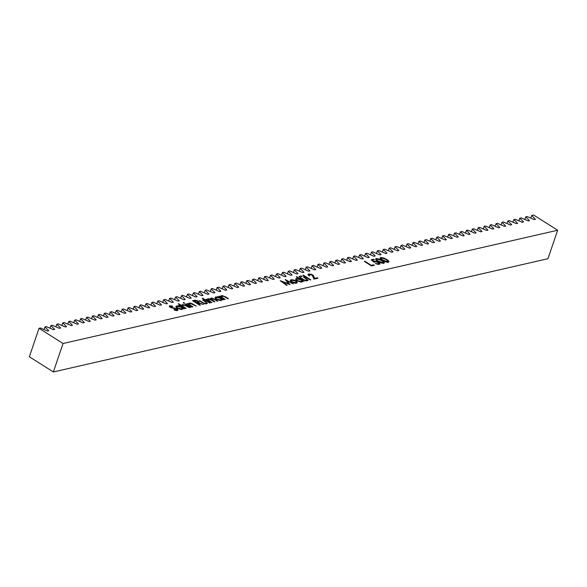 <?xml version="1.0" encoding="UTF-8"?>
<svg xmlns="http://www.w3.org/2000/svg" width="587" height="587" viewBox="0 0 587 587"><rect width="100%" height="100%" fill="white"/><g stroke="black" fill="none" stroke-linecap="round" stroke-linejoin="round"><path stroke-width="0.88" d="M46.358 326.621L53.38 329.674L54.694 329.373L50.908 325.58L52.294 325.257L59.316 328.309L60.63 328.016L56.844 324.222L58.23 323.899L65.252 326.952L66.558 326.651L62.78 322.857L64.166 322.542L71.188 325.594L72.495 325.293L68.716 321.5L70.102 321.184L77.124 324.237L78.431 323.936L74.652 320.142L76.039 319.827L83.061 322.872L84.367 322.579L80.588 318.785L81.975 318.462L88.997 321.515L90.303 321.214L86.516 317.42L87.903 317.105L94.933 320.157L96.239 319.856L92.453 316.063L93.839 315.747L100.869 318.8L102.175 318.499L98.389 314.705L99.775 314.39L106.797 317.442L108.111 317.141L104.325 313.348L105.711 313.025L112.733 316.077L114.047 315.777L110.261 311.983L111.647 311.668L118.669 314.72L119.975 314.419L116.197 310.626L117.583 310.31L124.605 313.363L125.912 313.062L122.133 309.268L123.519 308.953L130.541 312.005L131.848 311.704L128.069 307.911L129.456 307.588L136.477 310.64L137.784 310.347L133.997 306.546L135.392 306.231L142.414 309.283L143.72 308.982L139.933 305.189L141.32 304.873L148.35 307.926L149.656 307.625L145.87 303.831L147.256 303.516L154.278 306.568L155.592 306.267L151.806 302.474L153.192 302.151L160.214 305.203L161.528 304.91L157.742 301.109L159.128 300.793L166.15 303.846L167.456 303.545L163.678 299.752L165.064 299.436L172.086 302.488L173.392 302.188L169.614 298.394L171 298.079L178.022 301.131L179.329 300.83L175.55 297.037L176.936 296.714L183.958 299.766L185.265 299.473L181.486 295.679L182.873 295.356L189.895 298.409L191.201 298.108L187.414 294.314L188.801 293.999L195.831 297.051L197.137 296.751L193.35 292.957L194.737 292.642L201.767 295.694L203.073 295.393L199.287 291.6L200.673 291.284L207.695 294.329L209.009 294.036L205.223 290.242L206.609 289.919L213.631 292.972L214.945 292.671L211.159 288.877L212.545 288.562L219.567 291.614L220.873 291.313L217.095 287.52L218.481 287.204L225.503 290.257L226.809 289.956L223.031 286.163L224.417 285.847L231.439 288.899L232.745 288.599L228.967 284.805L230.353 284.482L237.375 287.535L238.682 287.234L234.903 283.44L236.29 283.125L243.312 286.177L244.618 285.876L240.831 282.083L242.218 281.767L249.248 284.82L250.554 284.519L246.767 280.725L248.154 280.41L255.176 283.462L256.49 283.161L252.703 279.368L254.09 279.045L261.112 282.098L262.426 281.804L258.64 278.003L260.026 277.688L267.048 280.74L268.354 280.439L264.576 276.646L265.962 276.33L272.984 279.383L274.29 279.082L270.512 275.288L271.898 274.973L278.92 278.025L280.226 277.724L276.448 273.931L277.834 273.608L284.856 276.66L286.163 276.367L282.384 272.566L283.77 272.251L290.792 275.303L292.099 275.002L288.312 271.209L289.707 270.893L296.728 273.946L298.035 273.645L294.248 269.851L295.635 269.536L302.665 272.588L303.971 272.287L300.184 268.494L301.571 268.171L308.593 271.223L309.907 270.93L306.12 267.136L307.507 266.814L314.529 269.866L315.843 269.565L312.057 265.772L313.443 265.456L320.465 268.508L321.771 268.208L317.993 264.414L319.379 264.099L326.401 267.151L327.707 266.85L323.929 263.057L325.315 262.741L332.337 265.786L333.643 265.493L329.865 261.699L331.251 261.376L338.273 264.429L339.579 264.128L335.801 260.334L337.187 260.019L344.209 263.071L345.516 262.771L341.729 258.977L343.116 258.662L350.145 261.714L351.452 261.413L347.665 257.62L349.052 257.304L356.082 260.357L357.388 260.056L353.601 256.262L354.988 255.939L362.01 258.992L363.324 258.691L359.538 254.897L360.924 254.582L367.946 257.634L369.26 257.333L365.474 253.54L366.86 253.224L373.882 256.277L375.188 255.976L371.41 252.183L372.796 251.867L379.818 254.919L381.124 254.619L377.346 250.825L378.732 250.502L385.754 253.555L387.06 253.261L383.282 249.46L384.668 249.145L391.69 252.197L392.997 251.896L389.21 248.103L390.604 247.787L397.626 250.84L398.933 250.539L395.146 246.745L396.533 246.43L403.562 249.482L404.869 249.182L401.082 245.388L402.469 245.065L409.491 248.118L410.805 247.824L407.018 244.023L408.405 243.708L415.427 246.76L416.741 246.459L412.954 242.666L414.341 242.35L421.363 245.403L422.669 245.102L418.891 241.308L420.277 240.993L427.299 244.045L428.605 243.744L424.827 239.951L426.213 239.628L433.235 242.68L434.541 242.387L430.763 238.593L432.149 238.271L439.171 241.323L440.477 241.022L436.699 237.229L438.085 236.913L445.107 239.966L446.413 239.665L442.627 235.871L444.014 235.556L451.043 238.608L452.35 238.307L448.563 234.514L449.95 234.198L456.979 237.243L458.286 236.95L454.499 233.156L455.886 232.834L462.908 235.886L464.222 235.585L460.435 231.792L461.822 231.476L468.844 234.529L470.158 234.228L466.372 230.434L467.758 230.119L474.78 233.171L476.086 232.87L472.308 229.077L473.694 228.761L480.716 231.814L482.022 231.513L478.244 227.719L479.63 227.396L486.652 230.449L487.958 230.148L484.18 226.355L485.566 226.039L492.588 229.091L493.894 228.791L490.116 224.997L491.502 224.682L498.524 227.734L499.831 227.433L496.044 223.64L497.431 223.324L504.46 226.377L505.767 226.076L501.98 222.282L503.367 221.959L510.389 225.012L511.703 224.718L507.916 220.917L509.303 220.602L516.325 223.654L517.639 223.353L513.852 219.56L515.239 219.245L522.261 222.297L523.567 221.996L519.788 218.203L521.175 217.887L528.197 220.939L529.503 220.639L525.725 216.845L527.111 216.522L534.133 219.575L535.439 219.281L531.661 215.48L533.634 215.033L557.65 230.243L63.051 343.512L39.036 328.294L40.422 327.979L47.452 331.031L48.758 330.73L44.972 326.937L46.358 326.621L44.972 326.937L44.076 329.564L44.972 326.937L48.758 330.73L47.452 331.031L40.422 327.979L39.036 328.294L29.35 356.757L53.366 371.967L63.051 343.512L557.65 230.243L547.964 258.706L53.366 371.967L547.964 258.706L557.65 230.243L533.634 215.033L531.661 215.48L530.765 218.115L531.661 215.48L535.439 219.281L534.133 219.575L527.111 216.522L525.725 216.845L524.829 219.472L525.725 216.845L529.503 220.639L528.197 220.939L521.175 217.887L519.788 218.203L518.893 220.829L519.788 218.203L523.567 221.996L522.261 222.297L515.239 219.245L513.852 219.56L512.957 222.187L513.852 219.56L517.639 223.353L516.325 223.654L509.303 220.602L507.916 220.917L507.021 223.552L507.916 220.917L511.703 224.718L510.389 225.012L503.367 221.959L501.98 222.282L501.085 224.909L501.98 222.282L505.767 226.076L504.46 226.377L497.431 223.324L496.044 223.64L495.149 226.266L496.044 223.64L499.831 227.433L498.524 227.734L491.502 224.682L490.116 224.997L489.22 227.624L490.116 224.997L493.894 228.791L492.588 229.091L485.566 226.039L484.18 226.355L483.284 228.989L484.18 226.355L487.958 230.148L486.652 230.449L479.63 227.396L478.244 227.719L477.348 230.346L478.244 227.719L482.022 231.513L480.716 231.814L473.694 228.761L472.308 229.077L471.412 231.704L472.308 229.077L476.086 232.87L474.78 233.171L467.758 230.119L466.372 230.434L465.476 233.061L466.372 230.434L470.158 234.228L468.844 234.529L461.822 231.476L460.435 231.792L459.54 234.426L460.435 231.792L464.222 235.585L462.908 235.886L455.886 232.834L454.499 233.156L453.604 235.783L454.499 233.156L458.286 236.95L456.979 237.243L449.95 234.198L448.563 234.514L447.668 237.141L448.563 234.514L452.35 238.307L451.043 238.608L444.014 235.556L442.627 235.871L441.732 238.498L442.627 235.871L446.413 239.665L445.107 239.966L438.085 236.913L436.699 237.229L435.803 239.863L436.699 237.229L440.477 241.022L439.171 241.323L432.149 238.271L430.763 238.593L429.867 241.22L430.763 238.593L434.541 242.387L433.235 242.68L426.213 239.628L424.827 239.951L423.931 242.578L424.827 239.951L428.605 243.744L427.299 244.045L420.277 240.993L418.891 241.308L417.995 243.935L418.891 241.308L422.669 245.102L421.363 245.403L414.341 242.35L412.954 242.666L412.059 245.3L412.954 242.666L416.741 246.459L415.427 246.76L408.405 243.708L407.018 244.023L406.123 246.657L407.018 244.023L410.805 247.824L409.491 248.118L402.469 245.065L401.082 245.388L400.187 248.015L401.082 245.388L404.869 249.182L403.562 249.482L396.533 246.43L395.146 246.745L394.251 249.372L395.146 246.745L398.933 250.539L397.626 250.84L390.604 247.787L389.21 248.103L388.323 250.73L389.21 248.103L392.997 251.896L391.69 252.197L384.668 249.145L383.282 249.46L382.386 252.094L383.282 249.46L387.06 253.261L385.754 253.555L378.732 250.502L377.346 250.825L376.45 253.452L377.346 250.825L381.124 254.619L379.818 254.919L372.796 251.867L371.41 252.183L370.514 254.809L371.41 252.183L375.188 255.976L373.882 256.277L366.86 253.224L365.474 253.54L364.578 256.167L365.474 253.54L369.26 257.333L367.946 257.634L360.924 254.582L359.538 254.897L358.642 257.532L359.538 254.897L363.324 258.691L362.01 258.992L354.988 255.939L353.601 256.262L352.706 258.889L353.601 256.262L357.388 260.056L356.082 260.357L349.052 257.304L347.665 257.62L346.77 260.246L347.665 257.62L351.452 261.413L350.145 261.714L343.116 258.662L341.729 258.977L340.834 261.604L341.729 258.977L345.516 262.771L344.209 263.071L337.187 260.019L335.801 260.334L334.906 262.969L335.801 260.334L339.579 264.128L338.273 264.429L331.251 261.376L329.865 261.699L328.969 264.326L329.865 261.699L333.643 265.493L332.337 265.786L325.315 262.741L323.929 263.057L323.033 265.684L323.929 263.057L327.707 266.85L326.401 267.151L319.379 264.099L317.993 264.414L317.097 267.041L317.993 264.414L321.771 268.208L320.465 268.508L313.443 265.456L312.057 265.772L311.161 268.406L312.057 265.772L315.843 269.565L314.529 269.866L307.507 266.814L306.12 267.136L305.225 269.763L306.12 267.136L309.907 270.93L308.593 271.223L301.571 268.171L300.184 268.494L299.289 271.121L300.184 268.494L303.971 272.287L302.665 272.588L295.635 269.536L294.248 269.851L293.353 272.478L294.248 269.851L298.035 273.645L296.728 273.946L289.707 270.893L288.312 271.209L287.417 273.843L288.312 271.209L292.099 275.002L290.792 275.303L283.77 272.251L282.384 272.566L281.489 275.2L282.384 272.566L286.163 276.367L284.856 276.66L277.834 273.608L276.448 273.931L275.552 276.558L276.448 273.931L280.226 277.724L278.92 278.025L271.898 274.973L270.512 275.288L269.616 277.915L270.512 275.288L274.29 279.082L272.984 279.383L265.962 276.33L264.576 276.646L263.68 279.273L264.576 276.646L268.354 280.439L267.048 280.74L260.026 277.688L258.64 278.003L257.744 280.637L258.64 278.003L262.426 281.804L261.112 282.098L254.09 279.045L252.703 279.368L251.808 281.995L252.703 279.368L256.49 283.161L255.176 283.462L248.154 280.41L246.767 280.725L245.872 283.352L246.767 280.725L250.554 284.519L249.248 284.82L242.218 281.767L240.831 282.083L239.936 284.71L240.831 282.083L244.618 285.876L243.312 286.177L236.29 283.125L234.903 283.44L234.008 286.074L234.903 283.44L238.682 287.234L237.375 287.535L230.353 284.482L228.967 284.805L228.072 287.432L228.967 284.805L232.745 288.599L231.439 288.899L224.417 285.847L223.031 286.163L222.135 288.789L223.031 286.163L226.809 289.956L225.503 290.257L218.481 287.204L217.095 287.52L216.199 290.147L217.095 287.52L220.873 291.313L219.567 291.614L212.545 288.562L211.159 288.877L210.263 291.512L211.159 288.877L214.945 292.671L213.631 292.972L206.609 289.919L205.223 290.242L204.327 292.869L205.223 290.242L209.009 294.036L207.695 294.329L200.673 291.284L199.287 291.6L198.391 294.226L199.287 291.6L203.073 295.393L201.767 295.694L194.737 292.642L193.35 292.957L192.455 295.584L193.35 292.957L197.137 296.751L195.831 297.051L188.801 293.999L187.414 294.314L186.519 296.949L187.414 294.314L191.201 298.108L189.895 298.409L182.873 295.356L181.486 295.679L180.591 298.306L181.486 295.679L185.265 299.473L183.958 299.766L176.936 296.714L175.55 297.037L174.655 299.663L175.55 297.037L179.329 300.83L178.022 301.131L171 298.079L169.614 298.394L168.718 301.021L169.614 298.394L173.392 302.188L172.086 302.488L165.064 299.436L163.678 299.752L162.782 302.386L163.678 299.752L167.456 303.545L166.15 303.846L159.128 300.793L157.742 301.109L156.846 303.743L157.742 301.109L161.528 304.91L160.214 305.203L153.192 302.151L151.806 302.474L150.91 305.101L151.806 302.474L155.592 306.267L154.278 306.568L147.256 303.516L145.87 303.831L144.974 306.458L145.87 303.831L149.656 307.625L148.35 307.926L141.32 304.873L139.933 305.189L139.038 307.823L139.933 305.189L143.72 308.982L142.414 309.283L135.392 306.231L133.997 306.546L133.11 309.18L133.997 306.546L137.784 310.347L136.477 310.64L129.456 307.588L128.069 307.911L127.174 310.538L128.069 307.911L131.848 311.704L130.541 312.005L123.519 308.953L122.133 309.268L121.238 311.895L122.133 309.268L125.912 313.062L124.605 313.363L117.583 310.31L116.197 310.626L115.301 313.253L116.197 310.626L119.975 314.419L118.669 314.72L111.647 311.668L110.261 311.983L109.365 314.617L110.261 311.983L114.047 315.777L112.733 316.077L105.711 313.025L104.325 313.348L103.429 315.975L104.325 313.348L108.111 317.141L106.797 317.442L99.775 314.39L98.389 314.705L97.493 317.332L98.389 314.705L102.175 318.499L100.869 318.8L93.839 315.747L92.453 316.063L91.557 318.69L92.453 316.063L96.239 319.856L94.933 320.157L87.903 317.105L86.516 317.42L85.621 320.054L86.516 317.42L90.303 321.214L88.997 321.515L81.975 318.462L80.588 318.785L79.693 321.412L80.588 318.785L84.367 322.579L83.061 322.872L76.039 319.827L74.652 320.142L73.757 322.769L74.652 320.142L78.431 323.936L77.124 324.237L70.102 321.184L68.716 321.5L67.821 324.127L68.716 321.5L72.495 325.293L71.188 325.594L64.166 322.542L62.78 322.857L61.884 325.492L62.78 322.857L66.558 326.651L65.252 326.952L58.23 323.899L56.844 324.222L55.948 326.849L56.844 324.222L60.63 328.016L59.316 328.309L52.294 325.257L50.908 325.58L50.012 328.206L50.908 325.58L54.694 329.373L53.38 329.674L46.358 326.621M376.252 258.493L375.871 259.623L376.252 258.493C375.232 259.138 375.834 260.092 378.057 261.347L383.825 263.292L384.448 262.837L384.001 261.868L379.628 259.102L376.128 258.522L375.629 259.116L376.34 260.122L380.868 262.829L383.172 263.35L384.441 262.866L382.093 260.423L376.252 258.493L375.643 258.918M371.534 265.948L374.352 265.302L373.611 264.832L371.329 265.353L364.865 261.259L364.329 261.384L371.534 265.948L374.352 265.302L373.611 264.832L371.329 265.353L364.865 261.259L364.329 261.384L371.534 265.948M310.281 279.97L310.817 279.852L303.428 275.171L302.892 275.288L310.281 279.97L310.817 279.852L303.428 275.171L302.892 275.288L310.281 279.97M299.172 276.741L300.441 276.815L299.297 276.235L299.172 276.741L300.265 277.005L299.069 276.25M296.2 276.822L299.341 278.818L297.051 278.443L295.804 278.84L295.804 279.75L297.183 280.924L300.837 282.046L302.349 281.819L302.672 280.931L304.117 281.386L296.728 276.704L296.2 276.822L299.341 278.818L296.472 278.517L295.679 279.038L296.905 280.755L301.909 281.973L302.672 280.931L304.117 281.386L296.2 276.822M287.153 285.267L282.523 281.848L289.993 284.622L286.948 280.843L293.236 283.873L285.245 279.493L288.635 283.815L280.197 280.652L286.617 285.392L287.153 285.267L282.523 281.848L289.993 284.622L286.948 280.843L293.236 283.873L285.165 279.507L288.635 283.815L280.197 280.652L286.617 285.392L287.153 285.267M217.667 296.64L218.635 297.257L216.383 296.905L215.047 297.44L215.37 298.519L216.53 299.392L220.184 300.515L221.695 300.287L222.018 299.399L223.464 299.854L218.195 296.523L217.667 296.64L218.635 297.257L215.818 296.985L215.018 297.514L216.251 299.223L221.248 300.441L222.018 299.399L223.464 299.854L217.667 296.64M209.61 303.024L210.146 302.907L202.757 298.225L202.222 298.343L209.61 303.024L210.146 302.907L202.757 298.225L202.222 298.343L209.61 303.024M193.783 300.441L192.595 300.713L199.793 305.277L200.328 305.152L197.005 303.046L203.601 304.404L198.098 302.797L199.154 302.019L197.548 300.698L194.121 300.361L192.595 300.713L199.793 305.277L200.328 305.152L197.005 303.046L203.601 304.404L198.098 302.797L199.14 302.232L198.245 301.08L195.222 300.192L193.783 300.441L193.49 301.278L193.783 300.441M190.511 307.397L191.046 307.28L185.778 303.941L185.25 304.066L191.046 307.28L185.778 303.941L185.25 304.066L190.511 307.397M181.831 305.702L178.177 303.853L185.565 308.535L186.101 308.41L182.66 306.091L182.425 305.453L182.946 305.071L184.824 305.343L189.374 307.661L184.553 304.866L182.278 304.668L181.831 305.702L178.712 303.728L178.177 303.853L185.565 308.535L186.101 308.41L182.865 306.289L182.946 305.071L185.103 305.467L189.374 307.661L186.681 305.959L182.396 304.638L181.699 306.084L181.735 305.093M177.362 310.574L177.105 308.945L176.958 309.393L177.105 308.945L173.385 307.793L173.26 308.153L173.385 307.793L171.756 307.859L170.546 307.023L170.428 307.383L170.501 306.245L172.585 306.568L172.622 306.172L172.505 306.539L172.622 306.172L169.826 305.768L169.496 306.73L169.826 305.768L170.047 307.162L176.562 309.063L176.445 310.618L176.621 310.105L174.119 309.642L173.994 309.995L174.119 309.642L173.979 309.987L177.362 310.574L177.986 309.951L177.296 309.078L170.663 307.096L170.355 306.289L172.585 306.568L172.622 306.172L169.57 305.849L169.327 306.502L170.531 307.434L176.797 309.232L177.098 309.716L176.621 310.105L173.979 309.987L176.672 310.633L177.971 310.171M178.551 305.6L179.527 306.216L177.274 305.864L175.939 306.399L176.034 307.177L177.413 308.351L181.067 309.474L182.579 309.246L182.909 308.358L184.347 308.813L179.086 305.475L178.551 305.6L179.527 306.216L176.702 305.944L175.909 306.465L177.135 308.182L182.139 309.4L182.909 308.358L184.347 308.813L179.086 305.475L178.551 305.6M183.364 303.068L184.589 303.127L183.518 302.584L183.364 303.068L184.406 303.303L184.347 302.841L183.298 302.599L183.364 303.068L183.298 302.599M190.966 305.651L189.205 304.132L190.415 303.472L196.146 306.113L192.198 303.684L190.129 303.053L188.75 303.237L188.559 304.125L187.077 303.648L192.338 306.979L192.874 306.862L189.638 304.741L189.718 303.523L191.876 303.919L196.146 306.113L193.453 304.411L189.168 303.09L188.559 304.125L187.077 303.648L192.338 306.979L192.874 306.862L190.966 305.651L190.841 306.032L190.966 305.651M201.84 302.437L205.215 303.839L207.424 303.237L203.205 299.95L202.676 300.074L206.389 302.54L205.986 303.376L203.77 303.097L199.323 300.845L201.84 302.437L206.624 303.787L207.409 303.318L203.205 299.95L202.676 300.074L206.308 302.452L205.986 303.376L203.616 303.024L199.859 300.72L199.323 300.845L201.84 302.437M211.004 298.086L210.564 299.605L208.033 298.768L207.541 300.206L208.033 298.768L207.409 299.143L207.416 300.126L207.549 299.752L206.096 299.289L211.364 302.628L211.892 302.503L209.676 301.102L209.552 301.476L208.59 299.201L211.65 300.25L214.328 301.945L214.864 301.828L211.107 298.834L213.235 298.768L217.3 301.27L217.828 301.146L214.981 299.341L211.753 298.042L210.601 298.262L210.689 299.26L208.583 298.717L207.505 299.018L207.549 299.752L206.096 299.289L211.364 302.628L211.892 302.503L208.686 300.412L208.15 299.495L210.175 299.421L214.328 301.945L214.864 301.828L212.817 300.529C211.203 299.634 210.784 298.966 211.562 298.519L214.446 299.458L217.3 301.27L217.828 301.146L214.981 299.341L211.004 298.086L210.432 298.497M225.797 297L222.466 295.643L221.094 295.833L220.895 296.721L219.413 296.244L224.682 299.575L225.21 299.458L221.974 297.338L221.563 296.42L223.64 296.266L227.947 298.827L228.482 298.702L225.797 297L221.504 295.679L220.895 296.721L219.413 296.244L224.682 299.575L225.21 299.458L221.974 297.338L222.055 296.112L224.212 296.516L227.947 298.827L228.482 298.702L225.797 297L225.665 297.382L225.797 297M290.257 280.689L291.409 281.929L293.771 282.993L296.009 283.286L297.315 282.611L296.516 281.327L293.889 280.021L291.159 279.735L290.257 280.689L291.534 282.009L296.486 283.213L297.293 282.699L296.024 280.982L293.559 279.933L291.042 279.757L290.249 280.27M302.51 279.383L305.622 280.747L308.094 280.182L303.875 276.903L303.347 277.02L307.118 279.566L306.656 280.329L304.44 280.043L299.994 277.79L302.51 279.383L307.295 280.74L308.08 280.263L303.875 276.903L303.347 277.02L306.979 279.397L306.656 280.329L304.286 279.97L300.529 277.666L299.994 277.79L302.51 279.383M300.845 276.36L302.114 276.433L300.977 275.846L300.845 276.36L301.938 276.624L300.742 275.861M314.03 276.822L313.289 275.406L311.682 274.408L309.092 273.902L308.014 274.496L309.173 275.927L309.709 275.802L308.923 274.753L309.547 274.408L312.475 275.281L313.935 279.133L317.971 278.216L317.229 277.746L314.463 278.377L312.644 274.907L308.711 273.96L308.028 274.408L309.173 275.927L309.709 275.802L309.422 274.437L312.167 275.068L313.935 279.133L317.971 278.216L317.229 277.746L314.463 278.377L314.03 276.822L313.619 278.018L314.03 276.822M371.182 259.814L374.176 262.235L375.893 261.641L378.468 262.616L378.997 263.299L378.718 263.798L375.79 263.724L378.358 264.421L379.921 263.901L379.532 262.932L377.39 261.619L375.372 261.149L373.912 261.457L372.334 260.188L374.352 259.725L373.618 259.256L371.182 259.814L374.176 262.235L375.115 261.699L378.131 262.382L378.454 263.886L375.32 263.482L379.165 264.355L379.936 263.864L378.696 262.279L373.912 261.457L372.334 260.188L374.352 259.725L373.618 259.256L371.182 259.814M380.816 257.444L380.435 258.573L380.816 257.444C379.804 258.097 380.405 259.043 382.621 260.305L388.389 262.242L389.02 261.787L388.565 260.826L384.192 258.06L380.581 257.517L380.244 258.258L381.154 259.285L385.894 261.949L387.743 262.308L389.005 261.824L386.657 259.381L380.816 257.444L380.207 257.869M63.051 343.512L53.366 371.967L29.35 356.757L39.036 328.294L63.051 343.512M176.797 310.633L177.083 309.789L176.621 310.105M169.826 305.768L169.276 306.135M170.546 307.023L170.501 306.245M178.954 305.856L179.086 305.475L178.954 305.856M182.608 309.232L182.909 308.358L182.608 309.232M182.953 308.865L182.909 308.358M176.203 307.412L176.702 305.944L176.203 307.412M177.362 306.348L181.2 307.272L182.153 308.542L181.339 309.481L181.508 308.982L177.678 308.065L177.553 308.424L176.731 306.774L177.949 306.282L180.752 307.016L182.168 308.329L181.134 309.041L178.617 308.542L176.819 307.265L177.362 306.348M178.58 304.11L178.712 303.728L178.58 304.11M181.867 306.187L182.396 304.638L181.867 306.187M186.556 306.333L186.681 305.959L186.556 306.333M182.117 306.348L182.946 305.071M182.718 306.73L182.865 306.289L182.718 306.73M184.069 307.581L184.193 307.206L184.069 307.581M184.186 303.318L184.347 302.841L184.186 303.318M184.406 303.303L184.347 302.841M185.653 304.323L185.778 303.941L185.653 304.323M187.48 303.905L187.605 303.523L187.48 303.905M188.427 304.506L188.559 304.125L188.427 304.506M188.471 303.552L188.559 304.125M188.64 304.638L189.168 303.09L188.64 304.638M193.328 304.785L193.453 304.411L193.328 304.785M188.889 304.8L189.718 303.523M189.491 305.174L189.638 304.741L189.491 305.174M195.016 300.793L195.222 300.192L195.016 300.793M198.098 301.513L198.245 301.08L198.098 301.513M196.872 303.428L197.005 303.046L196.872 303.428M193.864 301.058L197.716 301.197L198.245 301.909L197.129 303.017L197.364 302.334L196.139 302.958L196.263 302.576L193.864 301.058L196.564 300.742L198.252 301.901L196.263 302.576L193.864 301.058M199.727 301.094L199.859 300.72L199.727 301.094M202.17 302.643L202.302 302.268L202.17 302.643M205.817 303.883L205.986 303.376L205.817 303.883M206.308 302.452L205.993 303.376M203.08 300.331L203.205 299.95L203.08 300.331M205.641 301.96L205.773 301.579L205.641 301.96M202.625 298.6L202.757 298.225L202.625 298.6M214.849 299.715L214.981 299.341L214.849 299.715M210.799 299.737L211.562 298.519M212.685 300.904L212.817 300.529L212.685 300.904M207.842 300.397L208.59 299.201M218.071 296.897L218.195 296.523L218.071 296.897M221.717 300.273L222.018 299.399L221.717 300.273M222.062 299.913L222.018 299.399M215.319 298.46L215.818 296.985L215.319 298.46M216.471 297.396L220.308 298.313L221.262 299.583L220.455 300.522L220.624 300.03L216.786 299.106L216.662 299.473L215.84 297.822L217.285 297.33L220.096 298.189L221.262 299.597L219.802 300.082L217.234 299.355L215.833 298.049L216.471 297.396M219.817 296.494L219.949 296.119L219.817 296.494M220.771 297.095L220.895 296.721L220.771 297.095M220.807 296.149L220.895 296.721M220.976 297.235L221.504 295.679L220.976 297.235M221.233 297.389L222.055 296.112M221.827 297.77L221.974 297.338L221.827 297.77M223.177 298.629L223.309 298.247L223.177 298.629M286.742 281.459L286.948 280.843L286.742 281.459M282.384 282.266L282.523 281.848L282.384 282.266M290.55 281.195L291.042 279.757L290.55 281.195M295.885 281.386L296.024 280.982L295.885 281.386M291.688 280.168L295.496 281.107L296.457 282.391L295.672 283.301L295.841 282.802L292.069 281.892L291.944 282.252L291.688 280.168L292.502 280.116L295.496 281.107L296.347 282.56L294.557 282.809L292.509 282.142L291.196 281.085L291.688 280.168L290.792 281.452M296.604 277.079L296.728 276.704L296.604 277.079M302.378 281.804L302.672 280.931L302.378 281.804M302.723 281.437L302.672 280.931M295.973 279.984L296.472 278.517L295.973 279.984M297.125 278.92L300.962 279.845L301.923 281.114L301.109 282.053L301.278 281.555L297.448 280.637L297.323 280.997L296.501 279.346L297.712 278.854L300.522 279.588L301.938 280.902L300.904 281.606L298.387 281.114L296.589 279.838L297.125 278.92M300.397 278.047L300.529 277.666L300.397 278.047M302.841 279.588L302.973 279.214L302.841 279.588M306.487 280.828L306.656 280.329L306.487 280.828M306.979 279.397L306.663 280.322M303.75 277.277L303.875 276.903L303.75 277.277M306.311 278.906L306.436 278.524L306.311 278.906M299.986 277.02L300.162 276.514L299.986 277.02M300.265 277.005L300.162 276.514M301.667 276.638L301.835 276.132L301.667 276.638M301.938 276.624L301.835 276.132M303.296 275.545L303.428 275.171L303.296 275.545M308.652 275.545L309.422 274.437M308.292 275.186L308.711 273.96L308.292 275.186M312.504 275.31L312.644 274.907L312.504 275.31M314.228 279.067L314.463 278.377L314.228 279.067M316.995 278.436L317.229 277.746L316.995 278.436M364.74 261.641L364.865 261.259L364.74 261.641M371.204 265.735L371.329 265.353L371.204 265.735M373.376 265.522L373.611 264.832L373.376 265.522M373.383 259.946L373.618 259.256L373.383 259.946M372.187 260.628L372.334 260.188L372.187 260.628M373.758 261.897L373.912 261.457L373.758 261.897M374.132 262.198L374.469 261.208L374.132 262.198M378.556 262.683L378.696 262.279L378.556 262.683M378.27 264.414L378.454 263.886L378.27 264.414M378.681 264.421L378.982 263.534L378.454 263.886M381.961 260.811L382.093 260.423L381.961 260.811M378.586 261.222C376.825 260.246 376.296 259.491 377.008 258.955L381.557 260.547L383.142 261.743L382.929 263.336L383.106 262.822L378.586 261.222L378.461 261.597L376.59 259.498L377.786 258.94L380.515 259.931L383.436 262.088L383.106 262.822L382.027 262.785L378.586 261.222M376.304 260.085L377.008 258.955M383.245 263.35L383.524 262.528L383.106 262.822M386.525 259.762L386.657 259.381L386.525 259.762M383.15 260.18C381.389 259.205 380.868 258.449 381.572 257.913L386.121 259.498L387.706 260.694L387.493 262.294L387.669 261.773L383.15 260.18L383.025 260.555L381.154 258.456L382.35 257.898L385.351 259.036L388 261.046L387.868 261.707L386.591 261.743L383.15 260.18M380.875 259.043L381.572 257.913M387.809 262.308L388.088 261.479L387.669 261.773M170.149 306.465L169.936 307.096M182.153 308.542L181.845 309.452M176.731 306.774L176.43 307.654M198.245 301.909L197.856 303.068M206.543 303.031L206.264 303.853M221.262 299.583L220.954 300.493M215.84 297.822L215.546 298.695M296.457 282.391L296.156 283.272M301.923 281.114L301.608 282.024M296.501 279.346L296.2 280.226M307.214 279.977L306.935 280.799"/></g></svg>

